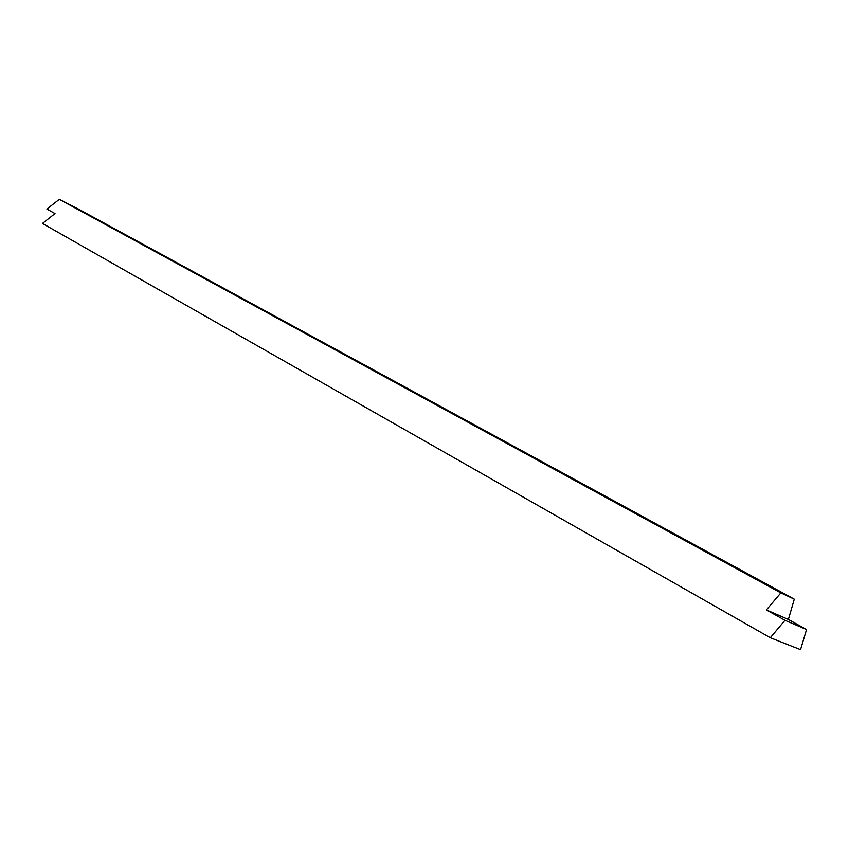 <?xml version="1.0" encoding="UTF-8"?>
<svg xmlns="http://www.w3.org/2000/svg" width="849" height="849" viewBox="0 0 849 849"><rect width="100%" height="100%" fill="white"/><g stroke="black" fill="none" stroke-linecap="round" stroke-linejoin="round"><path stroke-width="1.27" d="M675.634 535.337L692.71 544.167L685.854 540.24L588.803 487.814L675.634 535.337M122.627 233.762L184.021 266.798L122.627 233.762M217.875 285.699L285.89 322.344L217.875 285.699M326.207 344.79L402.214 385.764L326.207 344.79M450.522 412.582L536.345 458.906L450.522 412.582M780.847 592.878L794.303 599.182L78.097 208.896L59.313 199.345L780.847 592.878L766.382 609.922L788.381 619.452L794.303 599.182M59.313 199.345L46.897 209.056L55.015 213.577L42.45 223.457L770.319 637.737L800.543 649.655L806.55 629.555L788.381 619.452M766.382 609.922L784.975 620.279L806.55 629.555M784.975 620.279L770.319 637.737"/></g></svg>
